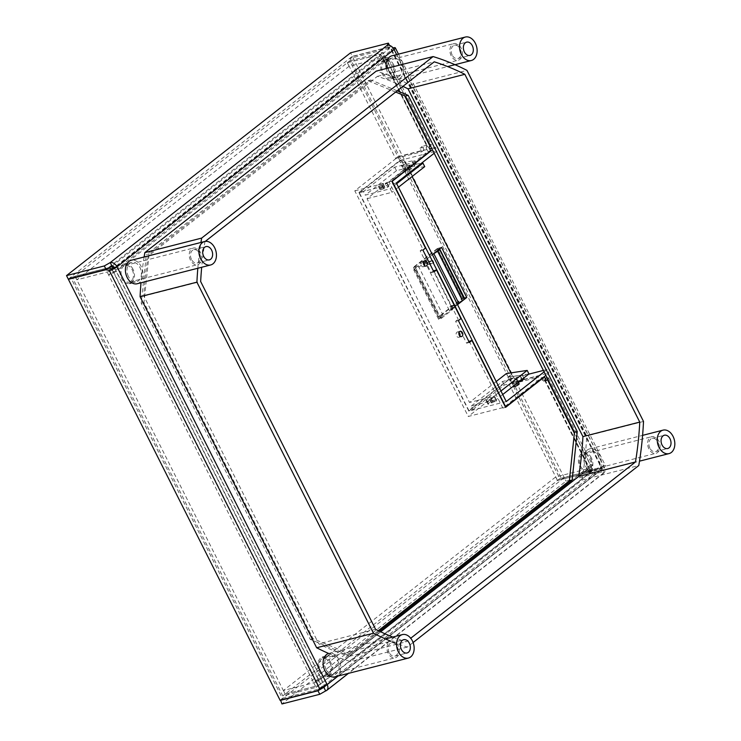 <?xml version="1.0" encoding="UTF-8"?>
<svg xmlns="http://www.w3.org/2000/svg" width="741" height="741" viewBox="0 0 741 741"><rect width="100%" height="100%" fill="white"/><g stroke="black" fill="none" stroke-linecap="round" stroke-linejoin="round"><path stroke-width="0.56" stroke-dasharray="3.71 2.78" d="M397.222 90.847L370.87 80.009L149.117 253.941L143.986 302.569L313.063 638.723L350.363 654.081L379.494 631.23M68.756 279.014L70.719 277.477L282.432 698.411L280.089 700.245M108.825 267.909L107.232 268.816M70.719 277.477L108.51 267.816M282.432 698.411L320.223 688.75M320.788 687.981L321.826 686.555L319.491 688.389M324.641 686.203A2.019 1.362 -128.1 0 0 324.382 685.286L321.826 686.555L111.715 268.788M378.336 630.674L347.594 654.785L310.284 639.437L141.216 303.273L146.338 254.645L149.117 253.941M395.675 92.06L368.101 80.713L146.338 254.645M387.265 45.284L389.034 48.813A2.019 1.362 51.9 0 1 391.313 50.221L391.73 49.666L391.091 49.656L393.147 48.045M393.434 47.822L603.545 465.589L601.21 467.423L391.091 49.656L387.895 48.684L350.104 58.344L561.817 479.288L599.608 469.627L601.21 467.423L601.84 467.432L601.423 467.988L604.202 467.275A6.058 1.269 -26.7 0 0 605.453 465.617A6.058 1.269 -26.7 0 0 603.545 465.589L601.942 467.793L564.151 477.454L352.438 56.511L390.229 46.85L392.804 47.628M350.104 58.344L352.438 56.511M561.817 479.288L564.151 477.454M391.313 50.221L601.423 467.988L324.382 685.286L114.262 267.51L391.313 50.221L394.082 49.508M68.292 279.135L352.355 56.335L350.576 52.806M111.993 266.102L389.034 48.813L390.146 46.674L352.355 56.335M390.146 46.674L389.507 45.396M387.895 48.684L390.229 46.85M599.608 469.627L601.942 467.793M601.423 467.988A2.019 1.362 51.9 0 1 601.284 469.933A2.019 1.362 51.9 0 1 600.923 470.109L602.702 473.629A6.058 4.094 -128.1 0 0 603.776 473.11A6.058 4.094 -128.1 0 0 604.202 467.275L396.648 54.612M324.382 685.286L327.151 684.573M325.651 690.927L602.702 473.629L603.804 471.489L566.013 481.15L281.95 703.95M280.561 700.134L564.244 477.63L566.013 481.15M324.493 686.916L600.923 470.109L602.035 467.969L564.244 477.63M602.035 467.969L603.804 471.489M141.216 303.273L143.986 302.569M310.284 639.437L313.063 638.723M368.101 80.713L370.87 80.009M347.594 654.785L350.363 654.081M393.703 64.81A9.939 7.012 75.7 0 0 385.487 59.697A9.939 7.012 75.7 0 0 382.189 73.85A9.939 7.012 75.7 0 0 390.405 78.963A9.939 7.012 75.7 0 0 393.703 64.81M392.915 65.43A8.577 6.048 -104.3 0 1 390.072 77.638A8.577 6.048 -104.3 0 1 382.977 73.229A8.577 6.048 -104.3 0 1 385.82 61.021A8.577 6.048 -104.3 0 1 392.915 65.43M389.118 72.072A9.939 7.012 -104.3 0 1 392.415 57.928A9.939 7.012 -104.3 0 1 400.631 63.041A9.939 7.012 -104.3 0 1 397.343 77.184A9.939 7.012 -104.3 0 1 389.118 72.072M386.348 68.515A12.106 8.54 75.7 0 0 387.867 73.063A12.106 8.54 75.7 0 0 397.88 79.287A12.106 8.54 75.7 0 0 401.891 62.059A12.106 8.54 75.7 0 0 391.878 55.825M452.167 55.019A6.864 4.844 -104.3 0 1 454.437 45.247A6.864 4.844 -104.3 0 1 460.115 48.786A6.864 4.844 -104.3 0 1 457.836 58.548A6.864 4.844 -104.3 0 1 452.167 55.019M461.106 48.008A8.577 6.048 75.7 0 0 454.011 43.589A8.577 6.048 75.7 0 0 451.167 55.797A8.577 6.048 75.7 0 0 458.262 60.206A8.577 6.048 75.7 0 0 461.106 48.008M133.028 269.27A9.939 7.012 75.7 0 0 124.803 264.157A9.939 7.012 75.7 0 0 121.515 278.301A9.939 7.012 75.7 0 0 129.731 283.423A9.939 7.012 75.7 0 0 133.028 269.27M132.241 269.891A8.577 6.048 -104.3 0 1 129.388 282.099A8.577 6.048 -104.3 0 1 122.302 277.69A8.577 6.048 -104.3 0 1 125.146 265.482A8.577 6.048 -104.3 0 1 132.241 269.891M128.443 276.532A9.939 7.012 -104.3 0 1 131.741 262.388A9.939 7.012 -104.3 0 1 139.956 267.501A9.939 7.012 -104.3 0 1 136.659 281.645A9.939 7.012 -104.3 0 1 128.443 276.532M137.196 283.747A12.106 8.54 75.7 0 0 141.216 266.519A12.106 8.54 75.7 0 0 131.203 260.286M191.484 259.48A6.864 4.844 -104.3 0 1 193.762 249.708A6.864 4.844 -104.3 0 1 199.431 253.246A6.864 4.844 -104.3 0 1 197.162 263.009A6.864 4.844 -104.3 0 1 191.484 259.48M200.422 252.459A8.577 6.048 75.7 0 0 193.336 248.05A8.577 6.048 75.7 0 0 190.493 260.258A8.577 6.048 75.7 0 0 197.578 264.667A8.577 6.048 75.7 0 0 200.422 252.459M330.727 662.361A9.939 7.012 75.7 0 0 322.511 657.248A9.939 7.012 75.7 0 0 319.214 671.392A9.939 7.012 75.7 0 0 327.429 676.514A9.939 7.012 75.7 0 0 330.727 662.361M329.94 662.982A8.577 6.048 -104.3 0 1 327.096 675.19A8.577 6.048 -104.3 0 1 320.001 670.781A8.577 6.048 -104.3 0 1 322.844 658.573A8.577 6.048 -104.3 0 1 329.94 662.982M326.142 669.623A9.939 7.012 -104.3 0 1 329.439 655.479A9.939 7.012 -104.3 0 1 337.655 660.592A9.939 7.012 -104.3 0 1 334.367 674.736A9.939 7.012 -104.3 0 1 326.142 669.623M334.904 676.839A12.106 8.54 75.7 0 0 338.915 659.61A12.106 8.54 75.7 0 0 328.902 653.377A12.106 8.54 75.7 0 0 328.624 653.451A307.784 217.113 75.7 0 0 350.512 661.574L581.954 480.048A307.784 217.113 75.7 0 0 586.687 435.967L410.125 84.9A307.784 217.113 75.7 0 0 376.271 71.09M389.182 652.571A6.864 4.844 -104.3 0 1 391.461 642.799A6.864 4.844 -104.3 0 1 397.139 646.337A6.864 4.844 -104.3 0 1 394.86 656.1A6.864 4.844 -104.3 0 1 389.182 652.571M398.13 645.55A8.577 6.048 75.7 0 0 391.035 641.141A8.577 6.048 75.7 0 0 388.191 653.349A8.577 6.048 75.7 0 0 395.286 657.758A8.577 6.048 75.7 0 0 398.13 645.55M591.411 457.901A9.939 7.012 75.7 0 0 583.195 452.788A9.939 7.012 75.7 0 0 579.897 466.932A9.939 7.012 75.7 0 0 588.113 472.054A9.939 7.012 75.7 0 0 591.411 457.901M590.623 458.522A8.577 6.048 -104.3 0 1 587.78 470.73A8.577 6.048 -104.3 0 1 580.685 466.321A8.577 6.048 -104.3 0 1 583.528 454.113A8.577 6.048 -104.3 0 1 590.623 458.522M586.826 465.163A9.939 7.012 -104.3 0 1 590.123 451.019A9.939 7.012 -104.3 0 1 598.339 456.132A9.939 7.012 -104.3 0 1 595.042 470.276A9.939 7.012 -104.3 0 1 586.826 465.163M599.599 455.15A12.106 8.54 75.7 0 0 589.586 448.916A12.106 8.54 75.7 0 0 585.566 466.154A12.106 8.54 75.7 0 0 595.579 472.378A12.106 8.54 75.7 0 0 599.599 455.15M649.866 448.11A6.864 4.844 -104.3 0 1 652.145 438.339A6.864 4.844 -104.3 0 1 657.813 441.877A6.864 4.844 -104.3 0 1 655.544 451.64A6.864 4.844 -104.3 0 1 649.866 448.11M658.814 441.09A8.577 6.048 75.7 0 0 651.719 436.681A8.577 6.048 75.7 0 0 648.875 448.889A8.577 6.048 75.7 0 0 655.961 453.297A8.577 6.048 75.7 0 0 658.814 441.09M144.106 256.988A307.784 217.113 75.7 0 0 141.003 282.775M380.661 631.786L349.372 656.322A302.736 213.556 -104.3 0 1 318.75 643.827L143.837 296.048A302.736 213.556 -104.3 0 1 148.126 256.182L377.41 76.351A302.736 213.556 -104.3 0 1 402.947 86.364M410.125 84.9L466.95 70.376M643.512 421.444L586.687 435.967M197.828 268.251A307.784 217.113 -104.3 0 1 200.931 242.464M413.108 642.521L407.337 647.05A307.784 217.113 -104.3 0 1 390.822 641.197M205.294 241.381L204.951 241.659A302.736 213.556 75.7 0 0 201.682 267.269M392.795 637.047A302.736 213.556 75.7 0 0 406.198 641.799L410.727 638.242M407.337 647.05L350.512 661.574M581.954 480.048L638.779 465.524M377.41 76.351L434.226 61.818M204.951 241.659L148.126 256.182M143.837 296.048L200.663 281.524M375.576 629.304L318.75 643.827M349.372 656.322L406.198 641.799M397.917 156.647L395.583 158.481L347.39 62.679L349.733 60.845L397.917 156.647L424.111 149.96L422.296 146.338L429.363 144.532A6.058 1.269 -26.7 0 1 431.262 144.569A6.058 1.269 -26.7 0 1 430.447 145.866M349.733 60.845L382.995 52.342L385.653 57.631A6.058 1.269 153.3 0 1 387.552 57.659A6.058 1.269 153.3 0 1 386.302 59.317A6.058 4.094 -128.1 0 0 379.485 55.093L380.596 54.223L347.334 62.726L75.082 276.263L108.343 267.76L109.455 266.89A6.058 4.094 51.9 0 1 110.761 266.806M395.583 158.481L421.777 151.794L419.952 148.172L422.296 146.338M419.952 148.172L427.02 146.366L427.659 146.375L426.075 147.848L428.844 147.144M421.777 151.794L424.111 149.96M347.39 62.679L380.661 54.176L382.995 52.342M380.661 54.176L383.319 59.465L385.653 57.631L429.363 144.532M282.803 695.91L285.137 694.076L75.026 276.31L108.288 267.807L110.946 273.096L113.503 271.827A2.019 1.362 -128.1 0 0 111.233 270.419L110.122 271.289L76.86 279.792L349.113 66.255L382.375 57.752L381.263 58.622A2.019 1.362 51.9 0 1 383.532 60.03L386.302 59.317L116.272 271.113A6.058 1.269 153.3 0 1 108.612 274.93L105.954 269.641L72.683 278.144L282.803 695.91L316.064 687.407L313.406 682.118A6.058 1.269 -26.7 0 0 321.066 678.311A6.058 4.094 51.9 0 1 320.649 684.138A6.058 4.094 51.9 0 1 319.575 684.656L318.463 685.527L285.202 694.03L557.454 480.492L590.716 471.989L589.604 472.86A6.058 4.094 -128.1 0 0 590.679 472.341A6.058 4.094 -128.1 0 0 591.105 466.515A6.058 1.269 -26.7 0 0 592.355 464.857A6.058 1.269 -26.7 0 0 590.447 464.829L593.115 470.109L559.844 478.612L511.661 382.81L537.855 376.113L539.68 379.725L545.126 378.336M469.183 341.166L502.824 408.059L541.634 377.623L543.449 381.235L545.043 379.762L537.336 381.559L535.521 377.947L509.326 384.644L557.51 480.446L590.772 471.943L588.113 466.654L588.743 466.673L588.326 467.219A2.019 1.362 51.9 0 1 588.187 469.164A2.019 1.362 51.9 0 1 587.835 469.34L588.938 468.469L555.676 476.972L283.423 690.51L316.685 682.007L317.796 681.136A2.019 1.362 -128.1 0 0 318.158 680.96A2.019 1.362 -128.1 0 0 318.297 679.015L113.503 271.827L383.532 60.03L383.949 59.475L383.319 59.465L427.02 146.366M433.392 270.91L431.151 272.669L420.156 250.819L422.722 248.8L425.501 248.087M426.075 147.848L427.89 151.46L389.081 181.906L422.722 248.8M468.849 341.425L466.608 343.185L455.613 321.325L458.188 319.306L460.958 318.602M433.717 270.66L458.188 319.306M459.911 336.043A2.723 1.927 -104.3 0 1 459.272 337.016A2.723 1.927 -104.3 0 1 458.744 337.275A2.723 1.927 -104.3 0 1 456.336 335.506A2.723 1.927 -104.3 0 1 456.873 332.255A2.723 1.927 -104.3 0 1 457.401 331.996A2.723 1.927 -104.3 0 1 459.012 332.524M424.445 265.537A2.723 1.927 -104.3 0 1 423.806 266.51A2.723 1.927 -104.3 0 1 423.287 266.769A2.723 1.927 -104.3 0 1 420.869 264.991A2.723 1.927 -104.3 0 1 421.416 261.749A2.723 1.927 -104.3 0 1 421.935 261.49A2.723 1.927 -104.3 0 1 423.546 262.008M420.156 250.819L422.926 250.106M431.151 272.669L433.92 271.966M455.613 321.325L458.392 320.612M466.608 343.185L469.377 342.472M502.824 408.059L505.603 407.355M541.634 377.623L543.709 377.095M543.449 381.235L546.228 380.522M547.117 377.836A6.058 1.269 153.3 0 1 548.646 377.956A6.058 1.269 153.3 0 1 547.831 379.244M537.336 381.559L539.68 379.725M544.403 379.753L588.113 466.654L590.447 464.829L546.747 377.919M544.626 380.318L588.326 467.219L591.105 466.515L574.368 433.244M590.772 471.943L593.115 470.109M557.51 480.446L559.844 478.612M509.326 384.644L511.661 382.81M535.521 377.947L537.855 376.113M587.835 469.34L589.604 472.86L319.575 684.656L317.796 681.136L587.835 469.34M283.423 690.51L285.202 694.03M555.676 476.972L557.454 480.492M588.326 467.219L318.297 679.015L321.066 678.311L591.105 466.515M316.685 682.007L318.463 685.527M318.297 679.015L313.406 682.118L108.612 274.93L110.946 273.096L318.408 685.573L316.064 687.407M75.026 276.31L72.683 278.144M285.137 694.076L318.408 685.573M113.503 271.827L116.272 271.113L321.066 678.311M108.288 267.807L105.954 269.641M113.595 267.964A6.058 4.094 51.9 0 1 116.272 271.113M109.714 267.399L109.455 266.89L379.485 55.093L381.263 58.622L111.233 270.419L110.177 268.316M349.113 66.255L347.334 62.726M76.86 279.792L75.082 276.263M382.375 57.752L380.596 54.223M110.122 271.289L108.343 267.76M588.938 468.469L590.716 471.989M427.89 151.46L430.66 150.756M389.081 181.906L391.85 181.193M544.116 371.862L547.182 369.453L548.951 372.982L545.885 375.381M434.18 153.276L437.246 150.877L435.467 147.348L432.411 149.756M506.26 401.548L468.84 411.107L358.913 192.53L396.333 182.962M358.913 192.53L399.825 160.445L398.047 156.916L354.8 190.835L468.275 416.47L505.408 406.976M468.84 411.107L509.752 379.022L511.531 382.551L468.275 416.47M354.8 190.835L391.933 181.35M511.531 382.551L548.951 372.982M509.752 379.022L528.629 374.196M543.394 370.426L547.182 369.453M398.047 156.916L429.697 148.83M431.688 148.32L435.467 147.348M399.825 160.445L437.246 150.877M424.704 166.642L403.845 169.809L402.076 166.28L405.577 163.529L412.107 176.515M510.873 372.89L513.365 377.882L509.623 380.818L507.872 377.289L522.275 374.955L508.104 377.104L506.335 373.584M496.201 381.532L469.507 402.465L367.027 198.69L403.845 169.809M457.54 304.671L440.45 318.074L415.275 268.02L432.364 254.617M513.365 377.882L509.224 378.947L399.649 161.066L403.78 160.01L400.047 162.946L414.451 160.612L412.413 161.89L412.932 162.733L394.684 167.151L363.451 191.641L365.248 195.161L390.201 188.788L391.97 192.308L367.027 198.69M405.577 163.529L403.78 160.01M399.649 161.066L359.32 192.697L468.896 410.579L473.036 409.514L471.285 405.985L496.229 399.612L494.46 396.083L469.507 402.465M509.224 378.947L468.896 410.579M441.562 247.392L437.403 248.457L462.588 298.521L438.616 317.324L413.432 267.26A13.319 2.797 -26.7 0 0 413.497 267.529A13.319 2.797 -26.7 0 0 415.275 268.02M437.403 248.457L413.432 267.26M359.32 192.697L363.451 191.641M500.953 390.989L494.46 396.083M528.963 373.936L522.275 374.955L520.256 376.224L520.738 377.095L502.5 381.504L471.285 405.985M511.614 374.353L507.872 377.289M519.543 381.319L504.269 385.024L473.036 409.514M522.711 380.448L522.285 379.577M524.026 378.484L509.623 380.818M504.269 385.024L502.5 381.504M521.933 379.457L520.738 377.095M502.731 394.518L496.229 399.612M512.957 382.977A3.029 0.639 153.3 0 1 512.003 382.958A3.029 0.639 153.3 0 1 513.439 381.578A3.029 0.639 153.3 0 1 516.468 380.226A3.029 0.639 153.3 0 1 517.413 380.235A3.029 0.639 153.3 0 1 515.986 381.615A3.029 0.639 153.3 0 1 512.957 382.977M486.893 400.64A3.029 0.639 153.3 0 1 486.068 400.594A3.029 0.639 153.3 0 1 487.495 399.214A3.029 0.639 153.3 0 1 490.533 397.852L494.849 397.306A3.029 0.639 153.3 0 1 494.645 397.528L486.893 400.64L488.671 404.151L491.172 402.817L489.393 399.297M523.785 377.993L522.275 374.955M521.988 379.762L520.256 376.224M522.146 379.29L520.969 376.91M519.154 383.782A2.992 0.63 -26.7 0 0 518.218 383.764A2.992 0.63 -26.7 0 0 515.227 385.107A2.992 0.63 -26.7 0 0 513.809 386.469M491.172 402.817L496.405 401.057A2.992 0.63 -26.7 0 0 496.59 400.844L492.283 401.39A2.992 0.63 -26.7 0 0 489.292 402.733A2.992 0.63 -26.7 0 0 487.874 404.095A2.992 0.63 -26.7 0 0 488.671 404.151M492.848 402.233L491.024 398.732M492.015 402.937L490.19 399.436M496.405 401.057L494.645 397.528M496.59 400.844L494.849 397.306M492.552 401.326L490.811 397.778M413.135 162.575L414.941 166.086L414.219 165.4L416.247 164.131L401.835 166.466L400.047 162.946M414.451 160.612L416.247 164.131L401.835 166.466M416.247 164.131L421.333 163.353M398.463 187.214L391.97 192.308M396.694 183.694L390.201 188.788M394.684 167.151L396.463 170.68L414.941 166.086M396.463 170.68L365.248 195.161M410.431 169.402A3.029 0.639 -26.7 0 0 407.402 170.754A3.029 0.639 -26.7 0 0 405.975 172.134A3.029 0.639 -26.7 0 0 406.929 172.153A3.029 0.639 -26.7 0 0 409.958 170.791A3.029 0.639 -26.7 0 0 411.385 169.411A3.029 0.639 -26.7 0 0 410.431 169.402M384.496 187.028A3.029 0.639 -26.7 0 0 381.467 188.381A3.029 0.639 -26.7 0 0 380.04 189.761A3.029 0.639 -26.7 0 0 380.855 189.816L388.617 186.704A3.029 0.639 -26.7 0 0 388.821 186.482L384.496 187.028L382.699 183.518L387.006 182.971A2.992 0.63 153.3 0 1 386.821 183.184L379.096 186.269A2.992 0.63 153.3 0 1 378.299 186.223A2.992 0.63 153.3 0 1 379.716 184.861A2.992 0.63 153.3 0 1 382.699 183.518M412.932 162.733L414.701 166.271M412.413 161.89L414.219 165.4M405.17 168.605A2.992 0.63 153.3 0 1 404.234 168.596A2.992 0.63 153.3 0 1 405.651 167.225A2.992 0.63 153.3 0 1 408.634 165.891A2.992 0.63 153.3 0 1 409.578 165.901A2.992 0.63 153.3 0 1 408.171 167.271A2.992 0.63 153.3 0 1 405.17 168.605M379.096 186.269L380.855 189.816M381.596 184.935L383.366 188.473M382.977 183.453L384.774 186.964M387.006 182.971L388.821 186.482M386.821 183.184L388.617 186.704M382.439 185.055L384.153 188.612M383.264 184.361L384.996 187.908M464.255 298.095L462.588 298.521M440.45 318.074A13.319 2.797 153.3 0 1 438.681 317.583A13.319 2.797 153.3 0 1 438.616 317.324M464.255 297.817L462.171 298.354L438.792 316.685L443.229 315.555L438.552 319.223L441.052 318.584L452.742 309.414L449.278 310.303L457.234 304.06M439.654 248.902L437.347 248.995L462.171 298.354M439.432 248.467L439.422 249.078M449.278 310.303L424.454 260.943L432.411 254.7M452.742 309.414L452.029 308.006L450.861 308.923L449.796 306.811L450.963 305.894L429.687 263.583L433.846 262.527L432.781 260.406L431.614 261.323L432.679 263.435L433.846 262.527M441.052 318.584L416.229 269.224L427.918 260.063L428.622 261.471L432.781 260.406M427.918 260.063L424.454 260.943M452.029 308.006L456.187 306.941L455.02 307.858L453.955 305.746L455.122 304.829L456.187 306.941M450.963 305.894L455.122 304.829M429.687 263.583L428.52 264.5L427.455 262.388L428.622 261.471M438.552 319.223L413.728 269.863L416.229 269.224M443.229 315.555L418.406 266.195L413.728 269.863M437.347 248.995L413.969 267.334L438.792 316.685M413.969 267.334L418.406 266.195M427.455 262.388L431.614 261.323M428.52 264.5L432.679 263.435M449.796 306.811L453.955 305.746M450.861 308.923L455.02 307.858M338.035 676.042L604.202 467.275M404.623 95.746L386.302 59.317M383.532 60.03L427.242 146.931M492.283 401.39L490.533 397.852M391.73 49.666L601.84 467.432M398.491 54.139L605.453 465.617M601.284 469.933L324.243 687.222M603.776 473.11L348.427 673.384M387.691 59.141L392.415 57.928M390.405 78.963L397.343 77.184M397.88 79.287L447.638 66.57M454.437 45.247L466.635 42.135M457.836 58.548L470.035 55.427M385.82 61.021L454.011 43.589M390.072 77.638L458.262 60.206M127.007 263.592L131.741 262.388M131.935 282.858L136.659 281.645M193.762 249.708L205.952 246.596M197.162 263.009L209.351 259.887M125.146 265.482L193.336 248.05M129.388 282.099L197.578 264.667M324.715 656.683L329.439 655.479M329.634 675.949L334.367 674.736M328.902 653.377L385.44 638.927M391.461 642.799L403.66 639.687M394.86 656.1L407.059 652.978M322.844 658.573L391.035 641.141M327.096 675.19L395.286 657.758M583.195 452.788L590.123 451.019M588.113 472.054L595.042 470.276M589.586 448.916L642.595 435.365M595.579 472.378L639.492 461.161M652.145 438.339L664.334 435.226M655.544 451.64L667.734 448.518M583.528 454.113L651.719 436.681M587.78 470.73L655.961 453.297M387.552 57.659L431.262 144.569M383.949 59.475L427.659 146.375M548.646 377.956L592.355 464.857M545.043 379.762L588.743 466.673M590.679 472.341L320.649 684.138M588.187 469.164L318.158 680.96M460.17 331.292L457.401 331.996M461.523 336.571L458.744 337.275M424.704 260.776L421.935 261.49M426.056 266.056L423.287 266.769M513.578 386.005L512.003 382.958M518.394 382.226L517.413 380.235M487.874 404.095L486.068 400.594M404.234 168.596L405.975 172.134M409.578 165.901L411.385 169.411M378.299 186.223L380.04 189.761M413.497 267.529L438.681 317.583"/><path stroke-width="1.11" d="M379.494 631.23L572.126 480.149L577.248 431.521L408.18 95.357L397.222 90.847M68.756 279.014L68.385 279.311L280.089 700.245L317.889 690.584L319.491 688.389A6.058 1.269 -26.7 0 0 327.151 684.573A6.058 4.094 51.9 0 1 326.735 690.399A6.058 4.094 51.9 0 1 325.651 690.927L323.882 687.398A2.019 1.362 -128.1 0 0 324.243 687.222A2.019 1.362 -128.1 0 0 324.641 686.203M389.507 45.396L388.367 43.145L350.576 52.806L66.523 275.606L68.292 279.135L106.083 269.474L111.993 266.102L110.224 262.583A6.058 4.094 51.9 0 1 117.041 266.806A6.058 1.269 153.3 0 1 109.372 270.622L106.176 269.65L68.385 279.311M111.993 266.102A2.019 1.362 -128.1 0 1 114.262 267.51L111.715 268.788L108.825 267.909M317.889 690.584L320.788 687.981M395.675 92.06L405.401 96.061L574.479 432.225L569.347 480.853L378.336 630.674M393.434 47.822A6.058 1.269 153.3 0 1 395.333 47.85A6.058 1.269 153.3 0 1 394.082 49.508A6.058 4.094 -128.1 0 0 387.265 45.284L388.367 43.145M387.265 45.284L110.224 262.583L104.314 265.945L66.523 275.606M114.262 267.51L117.041 266.806L327.151 684.573L338.035 676.042M111.715 268.788L109.372 270.622L319.491 688.389M107.232 268.816L106.176 269.65M106.083 269.474L104.314 265.945M324.493 686.916L317.972 690.76L319.751 694.289L281.95 703.95L280.561 700.134M319.751 694.289L325.651 690.927M317.972 690.76L280.181 700.421M405.401 96.061L408.18 95.357M574.479 432.225L577.248 431.521M569.347 480.853L572.126 480.149M465.339 37.05A12.106 8.54 -104.3 0 1 475.352 43.284A12.106 8.54 -104.3 0 1 471.332 60.512A12.106 8.54 -104.3 0 1 461.319 54.288A12.106 8.54 -104.3 0 1 465.339 37.05L391.878 55.825A12.106 8.54 75.7 0 0 386.348 68.515M472.304 45.664A6.864 4.844 75.7 0 0 466.635 42.135A6.864 4.844 75.7 0 0 464.357 51.898A6.864 4.844 75.7 0 0 470.035 55.427A6.864 4.844 75.7 0 0 472.304 45.664M204.655 241.51L131.203 260.286A12.106 8.54 75.7 0 0 127.183 277.523A12.106 8.54 75.7 0 0 137.196 283.747L210.657 264.972A12.106 8.54 -104.3 0 1 200.644 258.748A12.106 8.54 -104.3 0 1 204.655 241.51A12.106 8.54 -104.3 0 1 214.668 247.744A12.106 8.54 -104.3 0 1 210.657 264.972M211.63 250.125A6.864 4.844 75.7 0 0 205.952 246.596A6.864 4.844 75.7 0 0 203.682 256.358A6.864 4.844 75.7 0 0 209.351 259.887A6.864 4.844 75.7 0 0 211.63 250.125M141.003 282.775A307.784 217.113 75.7 0 0 140.086 296.696L316.657 647.764A307.784 217.113 75.7 0 0 328.624 653.451A12.106 8.54 75.7 0 0 324.891 670.614A12.106 8.54 75.7 0 0 334.904 676.839L408.356 658.064A12.106 8.54 -104.3 0 1 398.343 651.83A12.106 8.54 -104.3 0 1 402.363 634.602A12.106 8.54 -104.3 0 1 412.376 640.835A12.106 8.54 -104.3 0 1 408.356 658.064M409.328 643.216A6.864 4.844 75.7 0 0 403.66 639.687A6.864 4.844 75.7 0 0 401.381 649.449A6.864 4.844 75.7 0 0 407.059 652.978A6.864 4.844 75.7 0 0 409.328 643.216M659.027 447.379A12.106 8.54 -104.3 0 1 663.038 430.141A12.106 8.54 -104.3 0 1 673.05 436.375A12.106 8.54 -104.3 0 1 669.04 453.603A12.106 8.54 -104.3 0 1 659.027 447.379M670.012 438.755A6.864 4.844 75.7 0 0 664.334 435.226A6.864 4.844 75.7 0 0 662.065 444.989A6.864 4.844 75.7 0 0 667.734 448.518A6.864 4.844 75.7 0 0 670.012 438.755M200.931 242.464A307.784 217.113 -104.3 0 1 201.654 238.093L433.096 56.566L376.271 71.09L144.828 252.625A307.784 217.113 75.7 0 0 144.106 256.988M402.947 86.364A302.736 213.556 -104.3 0 1 408.032 88.846L582.935 436.616A302.736 213.556 -104.3 0 1 578.656 476.491L380.661 631.786M433.096 56.566A307.784 217.113 -104.3 0 1 466.95 70.376L643.512 421.444A307.784 217.113 -104.3 0 1 638.779 465.524L413.108 642.521M390.822 641.197A307.784 217.113 -104.3 0 1 373.483 633.24L196.911 282.173A307.784 217.113 -104.3 0 1 197.828 268.251M410.727 638.242L635.482 461.967A302.736 213.556 75.7 0 0 639.761 422.092L464.848 74.313A302.736 213.556 75.7 0 0 434.226 61.818L205.294 241.381M201.682 267.269A302.736 213.556 75.7 0 0 200.663 281.524L375.576 629.304A302.736 213.556 75.7 0 0 392.795 637.047M196.911 282.173L140.086 296.696M316.657 647.764L373.483 633.24M144.828 252.625L201.654 238.093M464.848 74.313L408.032 88.846M582.935 436.616L639.761 422.092M635.482 461.967L578.656 476.491M433.392 270.91L436.486 269.946L433.92 271.966L422.926 250.106L425.501 248.087L391.85 181.193L430.66 150.756L428.844 147.144L430.012 146.227A6.058 1.269 -26.7 0 0 430.447 145.866M436.486 269.946L460.958 318.602L458.392 320.612L469.377 342.472L471.952 340.452L468.849 341.425M459.012 332.524A2.723 1.927 -104.3 0 1 459.911 336.043M423.546 262.008A2.723 1.927 -104.3 0 1 424.445 265.537M471.952 340.452L505.603 407.355L544.403 376.91L546.228 380.522L547.395 379.605A6.058 1.269 153.3 0 0 547.831 379.244M462.041 336.312A2.723 1.927 75.7 0 0 462.588 333.061A2.723 1.927 75.7 0 0 460.17 331.292A2.723 1.927 75.7 0 0 459.652 331.551A2.723 1.927 75.7 0 0 459.105 334.793A2.723 1.927 75.7 0 0 461.523 336.571A2.723 1.927 75.7 0 0 462.041 336.312M426.575 265.797A2.723 1.927 75.7 0 0 427.122 262.555A2.723 1.927 75.7 0 0 424.704 260.776A2.723 1.927 75.7 0 0 424.185 261.036A2.723 1.927 75.7 0 0 423.639 264.287A2.723 1.927 75.7 0 0 426.056 266.056A2.723 1.927 75.7 0 0 426.575 265.797M543.709 377.095L544.403 376.91M545.126 378.336L546.747 377.919A6.058 1.269 153.3 0 1 547.117 377.836M110.761 266.806A6.058 4.094 51.9 0 1 113.595 267.964M110.177 268.316L109.714 267.399M434.18 153.276L396.333 182.962L506.26 401.548L544.116 371.862M545.885 375.381L505.695 406.902L392.221 181.276L432.411 149.756M528.629 374.196L543.394 370.426M429.697 148.83L431.688 148.32M412.107 176.515L510.873 372.89M500.953 390.989L527.194 370.417L506.335 373.584L496.201 381.532M432.364 254.617L441.562 247.392L466.747 297.456L457.54 304.671M527.194 370.417L528.963 373.936L502.731 394.518M519.543 381.319L522.507 380.605L521.933 379.457M522.146 379.29L522.507 380.605M522.285 379.577L524.026 378.484L523.785 377.993M513.578 386.005L513.809 386.469A2.992 0.63 -26.7 0 0 514.754 386.487A2.992 0.63 -26.7 0 0 517.746 385.144A2.992 0.63 -26.7 0 0 519.154 383.782L518.394 382.226M398.463 187.214L424.704 166.642L422.926 163.113L396.694 183.694M421.333 163.353L422.926 163.113M466.747 297.456L464.255 298.095M457.234 304.06L464.236 299.299L464.255 297.817L439.654 248.902M464.236 299.299L439.422 249.078M462.486 300.67L437.662 251.319L439.413 249.939M437.662 251.319L433.8 253.607L458.623 302.967M432.411 254.7L433.8 253.607M396.648 54.612L394.082 49.508L117.041 266.806M430.012 146.227L404.623 95.746M574.368 433.244L547.395 379.605M395.333 47.85L398.491 54.139M348.427 673.384L326.735 690.399M385.487 59.697L387.691 59.141M447.638 66.57L471.332 60.512M124.803 264.157L127.007 263.592M129.731 283.423L131.935 282.858M322.511 657.248L324.715 656.683M327.429 676.514L329.634 675.949M385.44 638.927L402.363 634.602M642.595 435.365L663.038 430.141M639.492 461.161L669.04 453.603"/></g></svg>
